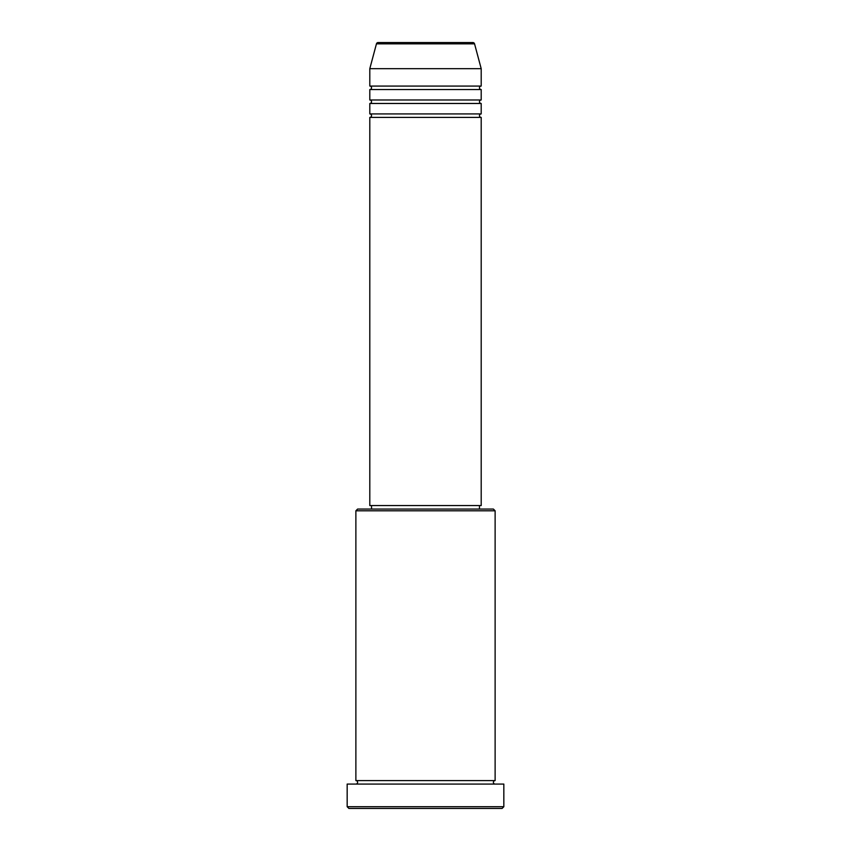 <?xml version="1.0" encoding="UTF-8"?>
<svg xmlns="http://www.w3.org/2000/svg" width="851" height="851" viewBox="0 0 851 851"><rect width="100%" height="100%" fill="white"/><g stroke="black" fill="none" stroke-linecap="round" stroke-linejoin="round"><path stroke-width="1.28" d="M474.55 43.837L376.45 43.837A1.745 1.745 0 0 1 378.131 42.55L472.869 42.55A1.745 1.745 0 0 1 474.55 43.837L481.198 68.665L369.802 68.665L369.802 86.068A1.745 1.745 0 0 1 371.536 87.813A1.745 1.745 0 0 1 369.802 89.546L369.802 99.992A1.745 1.745 0 0 1 371.536 101.737A1.745 1.745 0 0 1 369.802 103.471L369.802 113.917A1.745 1.745 0 0 1 371.536 115.662A1.745 1.745 0 0 1 369.802 117.395L369.802 505.568L481.198 505.568L481.198 117.395L369.802 117.395M481.198 68.665L481.198 86.068A1.745 1.745 0 0 0 479.464 87.813A1.745 1.745 0 0 0 481.198 89.546L481.198 99.992A1.745 1.745 0 0 0 479.464 101.737A1.745 1.745 0 0 0 481.198 103.471L481.198 113.917A1.745 1.745 0 0 0 479.464 115.662A1.745 1.745 0 0 0 481.198 117.395M355.878 510.791L357.611 509.058L493.389 509.058L495.122 510.791L355.878 510.791L355.878 780.601A1.745 1.745 0 0 1 357.611 782.335A1.745 1.745 0 0 1 355.878 784.079M502.09 808.45L348.91 808.45L347.165 806.705L503.835 806.705L502.09 808.45M495.122 510.791L495.122 780.601A1.745 1.745 0 0 0 493.389 782.335A1.745 1.745 0 0 0 495.122 784.079M481.198 103.471L369.802 103.471M481.198 113.917L369.802 113.917M371.536 505.568L371.536 509.058M479.464 505.568L479.464 509.058M495.122 780.601L355.878 780.601M503.835 806.705L503.835 784.079L347.165 784.079L347.165 806.705M376.45 43.837L369.802 68.665M481.198 86.068L369.802 86.068M481.198 89.546L369.802 89.546M481.198 99.992L369.802 99.992"/></g></svg>
